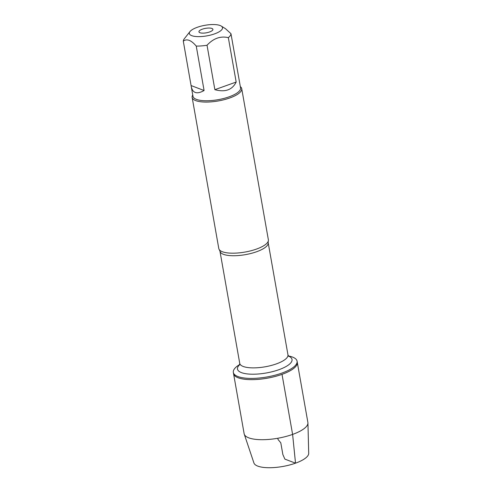 <?xml version="1.0" encoding="UTF-8"?>
<svg xmlns="http://www.w3.org/2000/svg" width="492" height="492" viewBox="0 0 492 492"><rect width="100%" height="100%" fill="white"/><g stroke="black" fill="none" stroke-linecap="round" stroke-linejoin="round"><path stroke-width="0.74" d="M288.33 355.876L290.065 356.306A32.367 10.326 170 0 1 297.082 361.177A32.367 10.326 170 0 1 281.799 373.121A32.367 10.326 170 0 1 233.331 372.419A32.367 10.326 170 0 1 238.257 365.439L239.739 364.443M282.021 374.351A32.367 10.326 -10 0 0 297.297 362.413A32.367 10.326 170 0 1 267.217 378.2A32.367 10.326 170 0 1 233.546 373.656A32.367 10.326 -10 0 0 282.021 374.351L292.611 434.411L295.52 463.169L284.874 459.116L282.869 454.559L280.797 442.818L278.017 439.461L277.808 438.255M220.705 30.738A16.839 5.369 -10 0 0 221.228 26.051A16.839 5.369 -10 0 0 197.286 27.3A16.839 5.369 -10 0 0 189.992 31.562A16.839 5.369 -10 0 0 199.758 36.617A16.839 5.369 -10 0 0 220.705 30.738M189.992 31.562L184.266 38.819A24.163 7.706 -10 0 0 183.295 41.156C186.849 38.468 191.167 40.116 196.253 46.094A24.163 7.706 -10 0 0 207.034 45.252C213.374 38.382 220.477 35.842 228.337 37.638A24.163 7.706 -10 0 0 230.963 33.69L225.496 28.702L221.228 26.051M230.963 33.69L240.563 87.902A24.163 7.706 170 0 1 229.155 96.813A24.163 7.706 170 0 1 192.975 96.291L191.283 86.715C192.747 93.228 197.015 94.495 204.088 90.516L196.253 46.094M207.034 45.252L214.869 89.673C225.164 92.465 232.267 89.925 236.172 82.059L228.337 37.638M183.295 41.156L191.283 86.715M192.144 97.41L218.792 248.534A25.172 8.026 -10 0 0 219.352 249.764A25.172 8.026 -10 0 0 256.486 249.075A25.172 8.026 -10 0 0 268.263 241.135A25.172 8.026 -10 0 0 268.368 239.788L241.72 88.665A25.172 8.026 170 0 1 229.838 97.951A25.172 8.026 170 0 1 192.144 97.41A25.172 8.026 170 0 1 192.747 95.017M240.342 86.629A25.172 8.026 170 0 1 241.72 88.665M209.561 31.974A7.091 2.263 170 0 1 199.149 32.232A7.091 2.263 170 0 1 205.527 28.358A7.091 2.263 170 0 1 212.852 29.815A7.091 2.263 170 0 1 209.561 31.974M204.088 90.516L191.13 85.577M236.172 82.059L214.869 89.673M233.331 372.419L244.137 433.71A32.367 10.326 -10 0 0 244.26 434.19A32.367 10.326 -10 0 0 277.808 438.255A32.367 10.326 -10 0 0 307.937 422.96A32.367 10.326 -10 0 0 307.887 422.468L297.082 361.177M307.937 422.96L308.705 453.323A27.847 8.881 170 0 1 282.783 466.478A27.847 8.881 170 0 1 253.921 462.978L244.26 434.19M268.263 241.135L268.183 242.704A24.483 7.81 170 0 1 256.627 251.732A24.483 7.81 170 0 1 219.961 251.203L219.352 249.764M219.961 251.203L239.733 363.348A24.483 7.81 -10 0 0 276.399 363.877A24.483 7.81 -10 0 0 287.961 354.843L288.675 356.313M288.478 356.091A27.687 8.831 170 0 1 278.958 369.683A27.687 8.831 170 0 1 246.849 373.865A27.687 8.831 170 0 1 239.678 364.695M268.183 242.704L287.961 354.843M239.733 363.348L239.567 364.972"/></g></svg>
